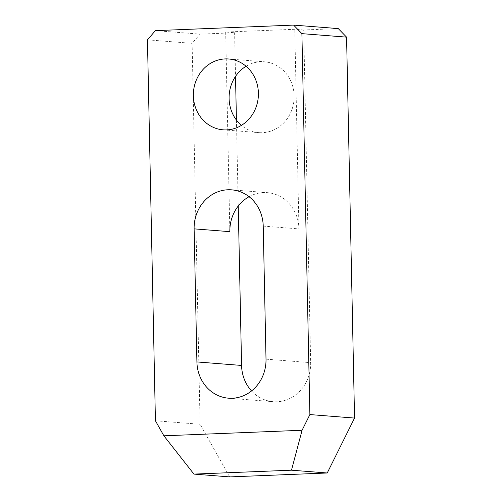 <?xml version="1.0" encoding="UTF-8"?>
<svg xmlns="http://www.w3.org/2000/svg" width="502" height="502" viewBox="0 0 502 502"><rect width="100%" height="100%" fill="white"/><g stroke="black" fill="none" stroke-linecap="round" stroke-linejoin="round"><path stroke-width="0.38" stroke-dasharray="2.51 1.88" d="M251.552 390.945A37.75 34.538 -85.5 0 0 273.182 401.682A37.75 34.538 -85.5 0 0 276.916 401.757A37.75 34.538 -85.5 0 0 310.675 362.664L303.71 29.982L338.26 28.595M246.068 66.251A35.529 32.504 94.5 0 1 260.877 61.715A35.529 32.504 94.5 0 1 264.391 61.784A35.529 32.504 94.5 0 1 294.128 97.821A35.529 32.504 94.5 0 1 262.364 132.691A35.529 32.504 94.5 0 1 258.844 132.622A35.529 32.504 94.5 0 1 241.437 125.356M229.671 476.9L200.097 424.259L192.115 43.335L200.06 34.136L234.61 32.749L235.52 76.404M238.237 206.033L236.436 120.06M303.71 29.982L294.774 29.279L225.674 32.053L234.61 32.749M155.394 30.641L200.06 34.136M249.055 196.709A37.75 34.538 94.5 0 1 267.353 192.642A37.75 34.538 94.5 0 1 298.954 228.893L294.774 29.279M147.45 39.834L192.115 43.335M155.425 420.764L200.097 424.259M225.674 32.053L229.853 231.66M263.224 226.095L298.954 228.893M266.01 359.168L310.675 362.664M228.517 398.186L273.182 401.682M228.655 58.985L264.391 61.784M223.114 129.823L258.844 132.622M231.617 189.844L267.353 192.642"/><path stroke-width="0.75" d="M196.909 361.936L194.123 228.862A37.75 34.538 -85.5 0 1 231.617 189.844A37.75 34.538 -85.5 0 1 263.224 226.095L266.01 359.168A37.75 34.538 -85.5 0 1 232.25 398.255A37.75 34.538 -85.5 0 1 228.517 398.186A37.75 34.538 -85.5 0 1 196.909 361.936L241.575 365.437A37.75 34.538 -85.5 0 0 251.552 390.945M226.628 129.892A35.529 32.504 -85.5 0 0 258.392 95.022A35.529 32.504 -85.5 0 0 228.655 58.985A35.529 32.504 -85.5 0 0 225.141 58.922A35.529 32.504 -85.5 0 0 193.377 93.786A35.529 32.504 -85.5 0 0 223.114 129.823A35.529 32.504 -85.5 0 0 226.628 129.892M241.575 365.437L238.237 206.033M236.436 120.06L235.52 76.404M346.575 37.142L338.26 28.595L293.588 25.1L155.394 30.641L147.45 39.834L155.425 420.764L163.878 435.805L193.941 474.101L229.671 476.9L327.229 472.991L354.55 418.072L346.575 37.142L301.903 33.647L293.588 25.1M241.437 125.356A35.529 32.504 94.5 0 1 246.068 66.251M194.123 228.862L229.853 231.66A37.75 34.538 94.5 0 1 249.055 196.709M301.903 33.647L309.885 414.57L302.078 430.264L163.878 435.805M302.078 430.264L291.493 470.192L327.229 472.991M309.885 414.57L354.55 418.072M291.493 470.192L193.941 474.101"/></g></svg>
